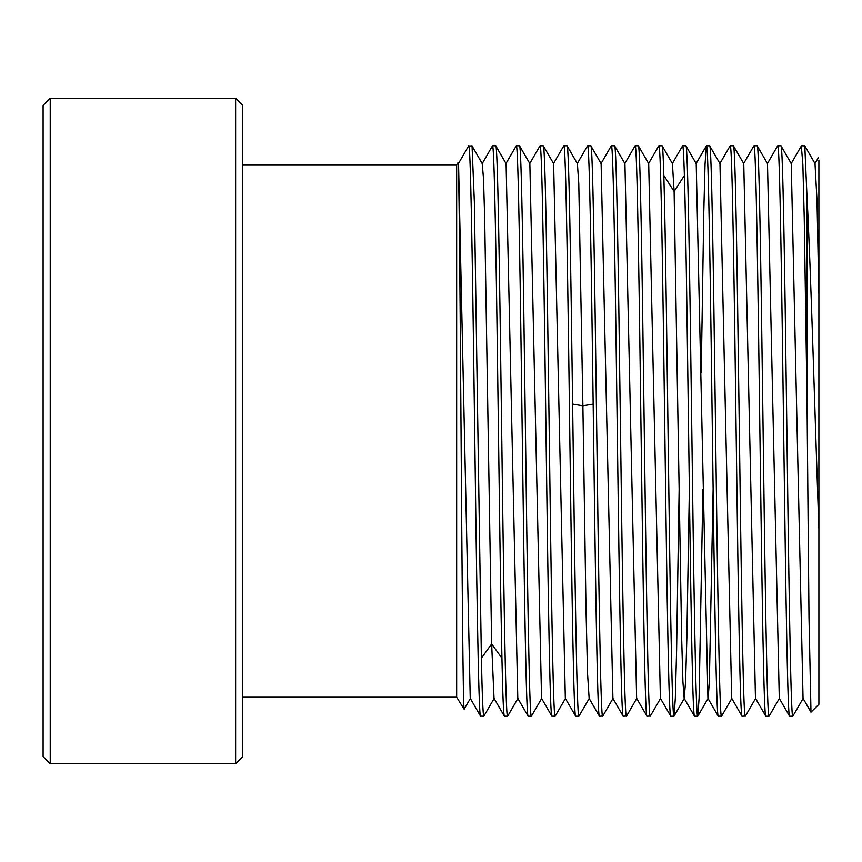 <?xml version="1.0" encoding="UTF-8"?>
<svg xmlns="http://www.w3.org/2000/svg" width="862" height="862" viewBox="0 0 862 862"><rect width="100%" height="100%" fill="white"/><g stroke="black" fill="none" stroke-linecap="round" stroke-linejoin="round"><path stroke-width="1.29" d="M818.9 160.084L818.9 704.34L810.991 712.163L808.998 617.257L807.015 399.699L804.257 218.549L802.867 164.599L801.348 145.99M818.9 528.988L818.9 294.524L818.9 528.988C814.935 416.971 810.948 271.411 807.015 197.161L807.015 399.699M818.9 294.524L816.993 200.243L815.01 163.586M803.05 698.403L791.251 163.586M779.291 698.414L767.492 163.597M777.589 145.947L777.718 145.775C779.787 141.271 781.856 291.658 783.935 451.268C785.81 595.233 787.706 719.425 789.603 716.225L779.248 698.339M818.577 157.347L814.902 163.64M781.026 145.861L780.94 145.775C782.825 142.661 784.7 264.192 786.586 408.976C788.665 568.252 790.734 720.654 792.824 716.225L803.168 698.371M801.488 145.775L804.796 145.85L807.015 197.161M769.184 716.042L769.055 716.225C766.986 721.031 764.896 568.457 762.827 409.041C760.93 264.225 759.056 142.661 757.17 145.775L753.948 145.775C756.039 141.357 758.107 292.864 760.176 452.442C762.073 597.495 763.947 719.404 765.833 716.225L769.055 716.225M767.525 163.651L757.17 145.775M780.94 145.775L777.718 145.775M792.824 716.225L789.603 716.225M745.404 716.085L742.063 716.225C740.189 719.587 738.303 596.957 736.417 452.582C734.338 293.166 732.269 141.293 730.189 145.775L733.4 145.775C735.297 142.467 737.182 265.55 739.057 409.612C741.148 569.987 743.216 720.664 745.285 716.225M743.594 163.651L753.948 145.775M731.881 698.349L721.602 716.15L718.305 716.225C716.419 719.404 714.533 597.474 712.648 452.399C710.568 292.811 708.499 141.314 706.42 145.775L709.631 145.775C711.527 142.456 713.413 265.69 715.298 409.827C717.378 569.47 719.447 720.794 721.516 716.225M719.824 163.651L730.189 145.775M702.918 489.293L699.104 698.134L697.832 716.15L694.535 716.225C692.843 718.542 691.152 622.224 689.46 496.34C687.757 370.477 686.087 230.984 684.396 175.503L674.116 191.45L672.425 163.608M701.248 372.707L703.791 211.944L705.051 164.071L706.42 145.775M673.987 716.225L670.765 716.225C668.88 719.554 666.994 596.838 665.108 452.561C663.029 292.897 660.949 141.206 658.88 145.775L662.102 145.775C662.684 145.915 663.266 155.828 663.837 175.503C665.529 230.984 667.21 370.477 668.912 496.34C670.604 622.224 672.295 718.542 673.987 716.225L684.342 698.349M682.521 145.947L682.65 145.775C683.232 145.915 683.814 155.828 684.396 175.503M697.757 716.225C695.677 720.664 693.608 569.965 691.529 409.569C689.643 265.496 687.757 142.424 685.872 145.775L682.65 145.775M679.148 489.293L676.605 650.314L675.334 698.134L674.073 716.15M650.347 716.063L646.996 716.225C645.11 719.554 643.224 596.795 641.339 452.496C639.259 292.735 637.19 141.271 635.111 145.775L638.333 145.775C640.218 142.456 642.104 265.13 643.989 409.612C646.058 568.866 648.138 720.621 650.217 716.225M626.577 716.053L623.226 716.225C621.34 719.554 619.455 596.838 617.569 452.561C615.49 292.897 613.421 141.206 611.341 145.775L614.563 145.775C616.449 142.445 618.334 265.291 620.22 409.881C622.299 569.362 624.368 720.751 626.448 716.225M602.807 716.053L599.456 716.225C597.355 720.998 595.254 565.181 593.164 404.106L582.884 405.786L578.768 183.38L577.389 163.651L567.11 145.85M578.908 716.225L575.687 716.225C573.801 719.371 571.915 596.73 570.03 452.162C567.95 292.509 565.881 141.249 563.802 145.775L567.024 145.775C568.888 142.596 570.752 261.865 572.616 404.106C574.706 564.869 576.807 720.858 578.908 716.225L589.274 698.339M577.217 163.651L587.572 145.775C589.436 142.596 591.3 261.865 593.164 404.106M602.678 716.225C600.598 720.621 598.519 568.866 596.45 409.612C594.564 265.13 592.679 142.456 590.793 145.775L587.572 145.775M519.484 145.775L516.273 145.775C518.342 141.249 520.411 292.509 522.491 452.162C524.376 596.73 526.262 719.371 528.158 716.225L531.369 716.225C529.3 720.772 527.221 569.286 525.152 409.655C523.256 264.968 521.381 142.532 519.484 145.775L529.85 163.651L541.551 698.349L551.842 716.15L555.139 716.225C553.059 720.632 550.99 569.092 548.911 409.525C547.025 264.893 545.14 142.542 543.254 145.775L540.032 145.775C542.112 141.239 544.181 292.595 546.26 452.302C548.146 596.913 550.031 719.501 551.917 716.225M517.965 698.349L507.696 716.15L504.389 716.225C503.559 715.589 502.74 696.237 501.932 658.148L491.652 643.968L484.649 216.718L483.485 178.251L482.224 163.575M505.908 163.651L516.273 145.775M565.504 698.349L555.139 716.225M553.447 163.651L563.802 145.775M541.735 698.349L531.369 716.225M529.677 163.651L540.032 145.775M494.195 698.349L483.841 716.225L480.522 716.139L470.275 698.382M492.321 146.109L492.504 145.775C493.98 144.417 495.456 216.556 496.943 320.502C498.602 436.334 500.262 583.111 501.932 658.148M507.599 716.225C505.52 720.632 503.451 569.092 501.382 409.525C499.486 264.893 497.611 142.542 495.725 145.775L492.504 145.775M733.4 145.775L743.766 163.651L755.468 698.339L765.833 716.225M731.698 698.339L719.975 163.618M713.133 489.293L709.372 681.68L708.122 698.349L697.832 716.15M718.305 716.225L707.939 698.349L696.216 163.618M689.374 489.293L686.863 637.664L685.602 681.68L684.169 698.349L682.909 681.605L681.648 637.481L674.116 191.45L663.837 175.503M684.169 698.349L694.535 716.225M731.709 698.349L742.063 716.225M719.996 163.651L709.631 145.775M696.227 163.651L685.872 145.775M672.468 163.661L662.102 145.775M660.443 698.403L670.765 716.225M660.4 698.349L648.698 163.661L638.333 145.775M636.673 698.403L646.996 716.225M636.63 698.349L624.928 163.661L614.563 145.775M543.254 145.775L553.619 163.651L565.321 698.349L575.687 716.225M528.158 716.225L517.793 698.349L506.091 163.661L495.725 145.775M494.045 698.382L504.389 716.225M483.841 716.225C483.011 715.589 482.192 696.237 481.384 658.148L474.369 202.247L472.042 145.85L468.572 146.034M480.619 716.225C478.507 721.052 476.406 564.287 474.294 402.673C472.387 256.079 470.469 135.679 468.551 146.098M612.904 698.403L601.116 163.597M589.134 698.403L587.539 673.534L585.988 608.507L582.884 405.786L572.616 404.106M494.023 698.349L491.652 643.968L481.384 658.148M464.219 709.092L470.404 698.382M456.666 697.207L464.144 709.167C463.077 711.57 462 565.3 460.922 412.693C459.942 275.161 458.961 157.875 457.97 162.724L456.666 164.793L456.666 697.207L242.75 697.207M470.243 698.339L458.552 163.661L457.97 162.724M456.666 164.793L242.75 164.793M235.628 763.754L235.628 98.246L242.75 105.369L242.75 756.631L235.628 763.754L50.233 763.754L43.1 756.631L43.1 105.369L50.233 98.246L50.233 763.754M235.628 98.246L50.233 98.246M803.018 698.339L811.002 712.163M791.133 163.672L801.412 145.872M767.374 163.651L777.643 145.861M804.785 145.872L815.053 163.661M781.015 145.872L791.294 163.661M769.13 716.15L779.399 698.36M696.054 163.651L706.334 145.85M755.651 698.349L745.371 716.15M650.293 716.139L660.583 698.339M626.523 716.139L636.813 698.339M602.753 716.139L613.044 698.339M590.869 145.861L601.159 163.661M472.031 145.937L482.289 163.694M492.45 145.883L482.16 163.694M458.401 163.651L468.68 145.85M682.564 145.861L672.285 163.661M648.515 163.661L658.805 145.861M624.745 163.661L635.035 145.861M612.86 698.339L623.151 716.139M600.976 163.661L611.266 145.861M589.091 698.339L599.381 716.139"/></g></svg>

